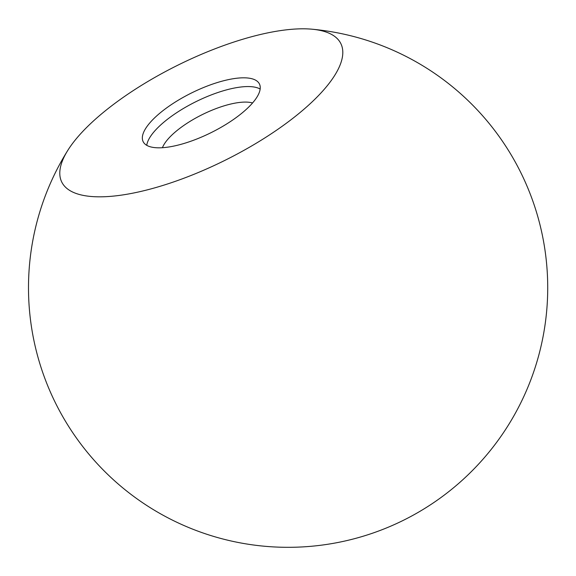 <?xml version="1.0" encoding="UTF-8"?>
<svg xmlns="http://www.w3.org/2000/svg" width="576" height="576" viewBox="0 0 576 576"><rect width="100%" height="100%" fill="white"/><g stroke="black" fill="none" stroke-linecap="round" stroke-linejoin="round"><path stroke-width="0.86" d="M234.763 118.584A64.901 22.118 153.6 0 1 143.158 141.674A64.901 22.118 153.6 0 1 167.818 107.05A64.901 22.118 153.6 0 1 259.423 83.959A64.901 22.118 153.6 0 1 234.763 118.584M146.758 145.332A64.901 22.118 153.6 0 1 172.159 115.79A64.901 22.118 153.6 0 1 260.158 89.042M162.439 147.701A53.662 18.288 153.6 0 1 182.657 126.259A53.662 18.288 153.6 0 1 252.569 102.96M317.779 29.952A155.765 53.086 153.6 0 1 281.628 126.662A155.765 53.086 153.6 0 1 84.802 195.682A155.765 53.086 153.6 0 1 67.745 150.458A155.765 53.086 153.6 0 1 177.689 65.261A155.765 53.086 153.6 0 1 312.026 29.203A155.765 53.086 153.6 0 1 317.779 29.952M67.745 150.458A259.603 259.603 0 0 0 403.538 520.236A259.603 259.603 0 0 0 312.026 29.203"/></g></svg>
